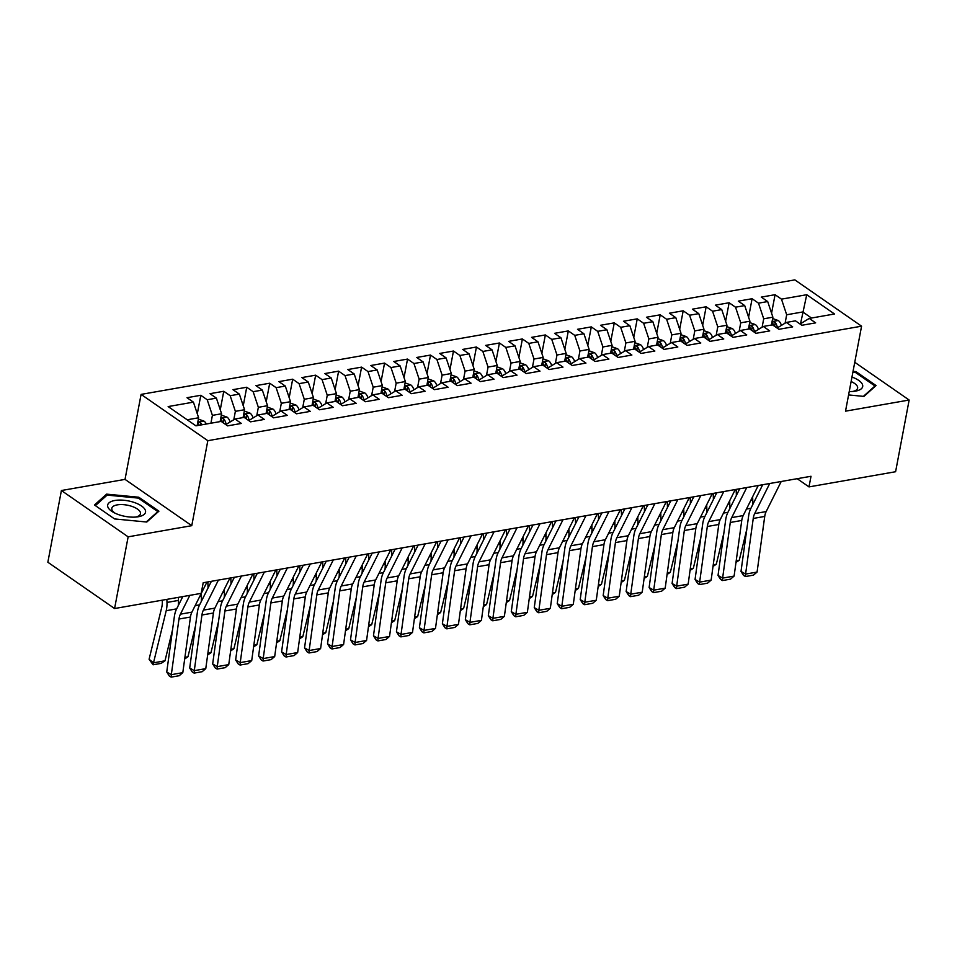 <?xml version="1.0" encoding="UTF-8"?>
<svg xmlns="http://www.w3.org/2000/svg" width="957" height="957" viewBox="0 0 957 957"><rect width="100%" height="100%" fill="white"/><g stroke="black" fill="none" stroke-linecap="round" stroke-linejoin="round"><path stroke-width="1.44" d="M61.404 490.522L128.142 536.829L191.771 525.68L125.032 479.385L61.404 490.522L47.85 562.238L114.589 608.532L201.185 593.364L203.195 582.741L811.01 476.275L809 486.898L895.596 471.729L909.15 400.026L854.757 362.284M125.032 479.385L141.086 394.392L794.836 279.875L861.575 326.181L207.825 440.687L141.086 394.392M800.531 323.729L806.739 294.72L781.474 299.146L775.074 294.696L761.282 297.113L767.693 301.563L758.506 303.166L752.094 298.728L738.314 301.144L744.713 305.582L735.526 307.197L729.126 302.747L715.346 305.163L721.745 309.601L712.558 311.216L706.158 306.778L692.378 309.183L698.777 313.633L689.59 315.236L683.19 310.798L669.398 313.214L675.809 317.652L666.622 319.267L660.21 314.817L646.43 317.234L652.841 321.672L643.642 323.287L637.242 318.848L623.462 321.253L629.862 325.703L620.674 327.306L614.274 322.868L600.494 325.284L606.894 329.722L597.706 331.337L591.306 326.887L577.514 329.304L583.926 333.742L574.738 335.357L568.326 330.919L554.546 333.323L560.958 337.773L551.758 339.376L545.358 334.938L531.578 337.354L537.978 341.793L528.79 343.407L522.39 338.957L508.61 341.374L515.01 345.824L505.822 347.427L499.422 342.989L485.642 345.405L492.042 349.843L482.854 351.446L476.442 347.008L462.662 349.425L469.074 353.863L459.874 355.478L453.474 351.028L439.694 353.444L446.094 357.894L436.906 359.497L430.506 355.059L416.726 357.475L423.126 361.913L413.938 363.516L407.538 359.078L393.758 361.495L400.158 365.933L390.97 367.548L384.558 363.098L370.778 365.514L377.19 369.964L368.002 371.567L361.59 367.129L347.81 369.546L354.21 373.984L345.022 375.599L338.622 371.149L324.842 373.565L331.242 378.003L322.054 379.618L315.654 375.18L301.874 377.584L308.274 382.034L299.086 383.637L292.686 379.199L278.894 381.616L285.306 386.054L276.118 387.669L269.707 383.219L255.926 385.635L262.326 390.073L253.138 391.688L246.739 387.25L232.958 389.655L239.358 394.105L230.17 395.708L223.771 391.269L209.99 393.686L216.39 398.124L207.202 399.739L200.803 395.289L187.01 397.705L193.422 402.143L198.625 417.778L187.189 419.776M806.739 294.72L834.516 313.992L809.251 318.418L800.064 324.016M193.422 402.143L168.145 406.569L195.934 425.841L221.199 421.415L227.599 425.865L241.379 423.449L234.979 419.01L244.167 417.396L250.567 421.834L264.347 419.429L257.947 414.979L267.135 413.376L273.546 417.814L287.327 415.398L280.915 410.96L290.115 409.345L296.514 413.795L310.295 411.378L303.895 406.94L313.083 405.325L319.482 409.763L333.263 407.359L326.863 402.909L336.051 401.306L342.45 405.744L356.231 403.328L349.831 398.89L359.019 397.275L365.43 401.725L379.211 399.308L372.799 394.858L381.987 393.255L388.398 397.693L402.179 395.277L395.779 390.839L404.967 389.236L411.366 393.674L425.147 391.257L418.747 386.819L427.935 385.204L434.334 389.655L448.115 387.238L441.715 382.788L450.903 381.185L457.314 385.623L471.095 383.207L464.683 378.769L473.871 377.166L480.282 381.604L494.063 379.187L487.663 374.749L496.85 373.134L503.25 377.584L517.031 375.168L510.631 370.718L519.818 369.115L526.218 373.553L539.999 371.137L533.599 366.698L542.786 365.084L549.186 369.534L562.979 367.117L556.567 362.679L565.754 361.064L572.166 365.502L585.947 363.098L579.547 358.648L588.734 357.045L595.134 361.483L608.915 359.066L602.515 354.628L611.702 353.013L618.102 357.463L631.883 355.047L625.483 350.609L634.67 348.994L641.07 353.432L654.863 351.028L648.451 346.578L657.638 344.975L664.05 349.413L677.831 346.996L671.431 342.558L680.618 340.943L687.018 345.393L700.799 342.977L694.399 338.539L703.586 336.924L709.986 341.362L723.767 338.957L717.367 334.507L726.554 332.904L732.954 337.343L746.747 334.926L740.335 330.488L749.522 328.873L755.934 333.323L769.715 330.907L763.303 326.457L772.502 324.854L778.902 329.292L792.683 326.875L786.283 322.437L795.47 320.834L801.87 325.272L815.651 322.856L809.251 318.418M210.923 423.221L212.406 415.362L221.593 413.759L220.11 421.606M207.202 399.739L212.406 415.362M216.39 398.124L221.593 413.759M233.795 419.728L235.374 411.343L244.573 409.728L243.078 417.587M230.17 395.708L235.374 411.343M239.358 394.105L244.573 409.728M234.979 419.01L225.792 424.609M256.763 415.709L258.354 407.311L267.541 405.708L266.058 413.568M253.138 391.688L258.354 407.311M262.326 390.073L267.541 405.708M257.947 414.979L248.76 420.578M279.731 411.677L281.322 403.292L290.509 401.689L289.026 409.536M276.118 387.669L281.322 403.292M285.306 386.054L290.509 401.689M280.915 410.96L271.728 416.558M302.711 407.658L304.29 399.272L313.477 397.657L311.994 405.517M299.086 383.637L304.29 399.272M308.274 382.034L313.477 397.657M303.895 406.94L294.696 412.539M325.679 403.639L327.258 395.241L336.445 393.638L334.962 401.497M322.054 379.618L327.258 395.241M331.242 378.003L336.445 393.638M326.863 402.909L317.676 408.507M348.647 399.607L350.238 391.222L359.425 389.619L357.942 397.466M345.022 375.599L350.238 391.222M354.21 373.984L359.425 389.619M349.831 398.89L340.644 404.488M371.615 395.588L373.206 387.202L382.393 385.587L380.91 393.447M368.002 371.567L373.206 387.202M377.19 369.964L382.393 385.587M372.799 394.858L363.612 400.469M394.595 391.557L396.174 383.171L405.361 381.568L403.878 389.415M390.97 367.548L396.174 383.171M400.158 365.933L405.361 381.568M395.779 390.839L386.58 396.437M417.563 387.537L419.142 379.151L428.329 377.537L426.846 385.396M413.938 363.516L419.142 379.151M423.126 361.913L428.329 377.537M418.747 386.819L409.56 392.418M440.531 383.518L442.122 375.132L451.309 373.517L449.826 381.376M436.906 359.497L442.122 375.132M446.094 357.894L451.309 373.517M441.715 382.788L432.528 388.398M463.499 379.486L465.09 371.101L474.277 369.498L472.794 377.345M459.874 355.478L465.09 371.101M469.074 353.863L474.277 369.498M464.683 378.769L455.496 384.367M486.479 375.467L488.058 367.081L497.245 365.466L495.762 373.326M482.854 351.446L488.058 367.081M492.042 349.843L497.245 365.466M487.663 374.749L478.464 380.348M509.447 371.448L511.026 363.062L520.213 361.447L518.73 369.306M505.822 347.427L511.026 363.062M515.01 345.824L520.213 361.447M510.631 370.718L501.444 376.316M532.415 367.416L534.006 359.031L543.193 357.428L541.71 365.275M528.79 343.407L534.006 359.031M537.978 341.793L543.193 357.428M533.599 366.698L524.412 372.297M555.383 363.397L556.974 355.011L566.161 353.396L564.678 361.256M551.758 339.376L556.974 355.011M560.958 337.773L566.161 353.396M556.567 362.679L547.38 368.278M578.363 359.377L579.942 350.992L589.129 349.377L587.646 357.236M574.738 335.357L579.942 350.992M583.926 333.742L589.129 349.377M579.547 358.648L570.348 364.246M601.331 355.346L602.91 346.96L612.097 345.357L610.614 353.205M597.706 331.337L602.91 346.96M606.894 329.722L612.097 345.357M602.515 354.628L593.316 360.227M624.299 351.327L625.89 342.941L635.077 341.326L633.594 349.185M620.674 327.306L625.89 342.941M629.862 325.703L635.077 341.326M625.483 350.609L616.296 356.207M647.267 347.307L648.858 338.91L658.045 337.307L656.562 345.166M643.642 323.287L648.858 338.91M652.841 321.672L658.045 337.307M648.451 346.578L639.264 352.176M670.247 343.276L671.826 334.89L681.013 333.287L679.53 341.135M666.622 319.267L671.826 334.89M675.809 317.652L681.013 333.287M671.431 342.558L662.232 348.157M693.215 339.257L694.794 330.871L703.981 329.256L702.498 337.115M689.59 315.236L694.794 330.871M698.777 313.633L703.981 329.256M694.399 338.539L685.2 344.137M716.183 335.225L717.762 326.839L726.961 325.236L725.466 333.096M712.558 311.216L717.762 326.839M721.745 309.601L726.961 325.236M717.367 334.507L708.18 340.106M739.151 331.206L740.742 322.82L749.929 321.217L748.446 329.064M735.526 307.197L740.742 322.82M744.713 305.582L749.929 321.217M740.335 330.488L731.148 336.086M762.119 327.186L763.71 318.801L772.897 317.186L771.414 325.045M758.506 303.166L763.71 318.801M767.693 301.563L772.897 317.186M763.303 326.457L754.116 332.067M785.099 323.155L786.678 314.769L802.756 311.958L811.5 318.023M781.474 299.146L786.678 314.769M786.283 322.437L777.084 328.036M128.142 536.829L114.589 608.532M861.575 326.181L845.521 411.163L909.15 400.026M191.771 525.68L207.825 440.687M797.181 478.703L809 486.898M197.142 425.638L198.625 417.778M848.584 394.93L863.956 396.413L876.062 385.551L855.965 371.615L853.046 371.328M158.922 511.17L138.813 497.233L106.598 494.135L94.48 504.997L114.577 518.933L146.804 522.032L158.922 511.17M775.074 294.696L771.569 313.214M752.094 298.728L748.601 317.234M729.126 302.747L725.633 321.253M706.158 306.778L702.665 325.284M683.19 310.798L679.685 329.304M660.21 314.817L656.717 333.323M637.242 318.848L633.749 337.354M614.274 322.868L610.781 341.374M591.306 326.887L587.801 345.393M568.326 330.919L564.833 349.425M545.358 334.938L541.865 353.444M522.39 338.957L518.897 357.463M499.422 342.989L495.917 361.495M476.442 347.008L472.949 365.514M453.474 351.028L449.981 369.546M430.506 355.059L427.013 373.565M407.538 359.078L404.033 377.584M384.558 363.098L381.065 381.616M361.59 367.129L358.097 385.635M338.622 371.149L335.129 389.655M315.654 375.18L312.149 393.686M292.686 379.199L289.181 397.705M269.707 383.219L266.213 401.725M246.739 387.25L243.245 405.756M223.771 391.269L220.266 409.775M200.803 395.289L197.298 413.795M855.761 372.668L855.965 371.615M138.621 498.286L138.813 497.233M106.275 495.87L106.598 494.135M781.211 481.503L766.174 511.564A14.822 9.139 -99.9 0 0 764.727 516.433L757.071 572.071L745.587 574.08L745.443 576.533L743.613 575.468L741.005 571.413L748.661 515.775A22.226 13.709 80.1 0 1 750.826 508.466L762.693 484.744M741.005 571.413L745.587 574.08L753.243 518.443A14.822 9.139 -99.9 0 1 754.69 513.574L769.727 483.512M757.071 572.071L753.482 575.121L745.443 576.533M736.16 489.386L736.388 495.439M772.646 318.537L778.352 320.571A7.847 4.845 80.1 0 1 781.402 325.404M752.513 505.081A22.226 13.709 -99.9 0 0 752.74 499.829L752.633 496.731M736.208 560.754L739.259 560.228L746.807 529.281M777.419 327.844L777.299 327.222A7.847 4.845 -99.9 0 0 775.278 322.605C773.053 321.361 772.132 321.528 772.526 323.083A7.847 4.845 80.1 0 1 774.057 325.93M772.203 322.258L772.526 323.083M739.259 560.228L735.981 562.393M758.243 485.522L743.194 515.584A14.822 9.139 -99.9 0 0 741.759 520.452L734.103 576.09L722.619 578.1L722.475 580.552L720.633 579.487L718.025 575.432L725.693 519.807A22.226 13.709 80.1 0 1 727.846 512.497L739.725 488.764M718.025 575.432L722.619 578.1L730.275 522.474A14.822 9.139 -99.9 0 1 731.71 517.593L746.759 487.532M734.103 576.09L730.514 579.152L722.475 580.552M735.275 489.541L720.226 519.603A14.822 9.139 -99.9 0 0 718.791 524.484L711.135 580.109L699.639 582.131L699.507 584.583L697.665 583.519L695.057 579.463L702.713 523.826A22.226 13.709 80.1 0 1 704.878 516.517L716.757 492.783M695.057 579.463L699.639 582.131L707.307 526.494A14.822 9.139 -99.9 0 1 708.742 521.613L723.791 491.551M711.135 580.109L707.546 583.172L699.507 584.583M713.192 493.417L713.408 499.458M749.666 322.557L755.384 324.59A7.847 4.845 80.1 0 1 758.434 329.435M729.545 509.1A22.226 13.709 -99.9 0 0 729.772 503.849L729.665 500.762M713.24 564.786L716.291 564.247L723.827 533.3M754.451 331.864L754.319 331.242A7.847 4.845 -99.9 0 0 752.31 326.624C750.085 325.392 749.164 325.547 749.558 327.103A7.847 4.845 80.1 0 1 751.089 329.962M749.235 326.289L749.558 327.103M716.291 564.247L713.013 566.424M690.224 497.437L690.44 503.49M726.698 326.588L732.416 328.622A7.847 4.845 80.1 0 1 735.466 333.455M706.577 513.131A22.226 13.709 -99.9 0 0 706.804 507.868L706.697 504.782M690.272 568.805L693.323 568.279L700.859 537.32M731.471 335.883L731.351 335.273A7.847 4.845 -99.9 0 0 729.342 330.643C727.117 329.411 726.196 329.567 726.578 331.134A7.847 4.845 80.1 0 1 728.11 333.981M726.255 330.309L726.578 331.134M693.323 568.279L690.045 570.444M849.23 391.521A19.26 7.895 10.7 0 0 854.493 391.281A19.26 7.895 10.7 0 0 851.969 377.058M852.795 391.449A14.582 5.981 10.7 0 0 857.628 388.123A14.582 5.981 10.7 0 0 851.12 381.556M852.878 372.225L855.486 372.476L874.961 385.994L863.393 396.354M874.842 386.652L874.961 385.994M119.529 514.95A19.26 7.895 10.7 0 0 137.341 516.9A19.26 7.895 10.7 0 0 145.464 510.679A19.26 7.895 10.7 0 0 133.669 502.281A19.26 7.895 10.7 0 0 110.605 501.803A19.26 7.895 10.7 0 0 113.572 512.414A19.26 7.895 10.7 0 0 119.529 514.95M135.643 517.067A14.582 5.981 10.7 0 0 140.476 513.742A14.582 5.981 10.7 0 0 131.492 506.241A14.582 5.981 10.7 0 0 111.813 508.323A14.582 5.981 10.7 0 0 115.091 513.191M95.389 505.619L107.124 495.104L138.334 498.095L157.809 511.612L146.242 521.972M157.69 512.27L157.809 511.612M712.307 493.573L697.258 523.635A14.822 9.139 -99.9 0 0 695.823 528.503L688.155 584.141L676.671 586.151L676.527 588.603L674.697 587.538L672.089 583.483L679.745 527.857A22.226 13.709 80.1 0 1 681.91 520.536L693.777 496.815M672.089 583.483L676.671 586.151L684.327 530.513A14.822 9.139 -99.9 0 1 685.774 525.644L700.811 495.582M688.155 584.141L684.566 587.191L676.527 588.603M689.327 497.592L674.29 527.654A14.822 9.139 -99.9 0 0 672.843 532.523L665.187 588.16L653.703 590.17L653.559 592.634L651.729 591.558L649.121 587.514L656.777 531.877A22.226 13.709 80.1 0 1 658.942 524.568L670.809 500.834M649.121 587.514L653.703 590.17L661.359 534.544A14.822 9.139 -99.9 0 1 662.806 529.664L677.843 499.602M665.187 588.16L661.598 591.223L653.559 592.634M667.256 501.456L667.472 507.509M703.73 330.608L709.436 332.641A7.847 4.845 80.1 0 1 712.498 337.474M683.609 517.151A22.226 13.709 -99.9 0 0 683.836 511.899L683.717 508.801M667.304 572.836L670.343 572.298L677.891 541.351M708.503 339.914L708.383 339.292A7.847 4.845 -99.9 0 0 706.362 334.675C704.137 333.431 703.228 333.598 703.61 335.153A7.847 4.845 80.1 0 1 705.142 338M703.287 334.328L703.61 335.153M670.343 572.298L667.077 574.475M644.276 505.487L644.504 511.528M680.762 334.627L686.468 336.661A7.847 4.845 80.1 0 1 689.519 341.505M660.629 521.17A22.226 13.709 -99.9 0 0 660.856 515.919L660.749 512.832M644.324 576.856L647.375 576.317L654.923 545.37M685.535 343.934L685.415 343.312A7.847 4.845 -99.9 0 0 683.394 338.694C681.169 337.462 680.248 337.618 680.642 339.173A7.847 4.845 80.1 0 1 682.174 342.032M680.319 338.359L680.642 339.173M647.375 576.317L644.097 578.495M666.359 501.612L651.322 531.673A14.822 9.139 -99.9 0 0 649.875 536.554L642.219 592.18L630.735 594.201L630.591 596.654L628.761 595.589L626.141 591.534L633.809 535.896A22.226 13.709 80.1 0 1 635.962 528.587L647.841 504.865M626.141 591.534L630.735 594.201L638.391 538.564A14.822 9.139 -99.9 0 1 639.826 533.695L654.875 503.633M642.219 592.18L638.63 595.242L630.591 596.654M621.308 509.507L621.536 515.56M657.794 338.658L663.5 340.692A7.847 4.845 80.1 0 1 666.551 345.525M637.661 525.202A22.226 13.709 -99.9 0 0 637.888 519.938L637.781 516.852M621.356 580.875L624.407 580.349L631.943 549.39M662.567 347.953L662.435 347.343A7.847 4.845 -99.9 0 0 660.426 342.714C658.201 341.482 657.28 341.637 657.674 343.204A7.847 4.845 80.1 0 1 659.206 346.051M657.351 342.379L657.674 343.204M624.407 580.349L621.129 582.514M643.391 505.643L628.342 535.705A14.822 9.139 -99.9 0 0 626.907 540.573L619.251 596.211L607.767 598.221L607.623 600.673L605.781 599.608L603.173 595.553L610.829 539.927A22.226 13.709 80.1 0 1 612.994 532.606L624.873 508.885M603.173 595.553L607.767 598.221L615.423 542.583A14.822 9.139 -99.9 0 1 616.858 537.714L631.907 507.653M619.251 596.211L615.662 599.261L607.623 600.673M598.34 513.526L598.556 519.579M634.814 342.678L640.532 344.711A7.847 4.845 80.1 0 1 643.582 349.544M614.693 529.221A22.226 13.709 -99.9 0 0 614.92 523.969L614.813 520.871M598.388 584.906L601.439 584.368L608.975 553.421M639.587 351.985L639.467 351.363A7.847 4.845 -99.9 0 0 637.458 346.745C635.233 345.501 634.312 345.668 634.694 347.224A7.847 4.845 80.1 0 1 636.226 350.071M634.371 346.398L634.694 347.224M601.439 584.368L598.161 586.545M620.423 509.662L605.374 539.724A14.822 9.139 -99.9 0 0 603.939 544.605L596.271 600.23L584.787 602.24L584.643 604.704L582.813 603.628L580.205 599.584L587.861 543.947A22.226 13.709 80.1 0 1 590.026 536.638L601.893 512.904M580.205 599.584L584.787 602.24L592.443 546.614A14.822 9.139 -99.9 0 1 593.89 541.734L608.927 511.672M596.271 600.23L592.682 603.293L584.643 604.704M575.372 517.558L575.588 523.611M611.846 346.709L617.552 348.731A7.847 4.845 80.1 0 1 620.614 353.576M591.725 533.24A22.226 13.709 -99.9 0 0 591.952 527.989L591.833 524.903M575.42 588.926L578.459 588.388L586.007 557.441M616.619 356.004L616.499 355.382A7.847 4.845 -99.9 0 0 614.49 350.764C612.265 349.532 611.344 349.688 611.726 351.255A7.847 4.845 80.1 0 1 613.258 354.102M611.403 350.429L611.726 351.255M578.459 588.388L575.193 590.565M597.443 513.682L582.406 543.743A14.822 9.139 -99.9 0 0 580.959 548.624L573.303 604.25L561.819 606.271L561.675 608.724L559.845 607.659L557.237 603.604L564.893 547.966A22.226 13.709 80.1 0 1 567.058 540.657L578.925 516.936M557.237 603.604L561.819 606.271L569.475 550.634A14.822 9.139 -99.9 0 1 570.922 545.765L585.959 515.703M573.303 604.25L569.714 607.312L561.675 608.724M552.392 521.577L552.62 527.63M588.878 350.729L594.584 352.762A7.847 4.845 80.1 0 1 597.635 357.595M568.745 537.272A22.226 13.709 -99.9 0 0 568.984 532.008L568.865 528.922M552.44 592.945L555.491 592.419L563.039 561.46M593.651 360.023L593.531 359.413A7.847 4.845 -99.9 0 0 591.51 354.796C589.285 353.552 588.364 353.707 588.758 355.274A7.847 4.845 80.1 0 1 590.29 358.121M588.435 354.449L588.758 355.274M555.491 592.419L552.213 594.584M574.475 517.713L559.438 547.775A14.822 9.139 -99.9 0 0 557.991 552.644L550.335 608.281L538.851 610.291L538.707 612.743L536.877 611.679L534.257 607.623L541.925 551.998A22.226 13.709 80.1 0 1 544.078 544.677L555.957 520.955M534.257 607.623L538.851 610.291L546.507 554.653A14.822 9.139 -99.9 0 1 547.942 549.785L562.991 519.723M550.335 608.281L546.746 611.344L538.707 612.743M529.424 525.596L529.652 531.649M565.91 354.748L571.616 356.782A7.847 4.845 80.1 0 1 574.667 361.614M545.777 541.291A22.226 13.709 -99.9 0 0 546.004 536.04L545.897 532.941M529.472 596.977L532.523 596.438L540.059 565.491M570.683 364.055L570.563 363.433A7.847 4.845 -99.9 0 0 568.542 358.815C566.317 357.571 565.396 357.739 565.79 359.294A7.847 4.845 80.1 0 1 567.322 362.141M565.467 358.48L565.79 359.294M532.523 596.438L529.245 598.615M551.507 521.732L536.458 551.794A14.822 9.139 -99.9 0 0 535.023 556.675L527.367 612.301L515.883 614.31L515.739 616.775L513.897 615.71L511.289 611.655L518.945 556.017A22.226 13.709 80.1 0 1 521.11 548.708L532.989 524.974M511.289 611.655L515.883 614.31L523.539 558.685A14.822 9.139 -99.9 0 1 524.974 553.804L540.023 523.742M527.367 612.301L523.778 615.363L515.739 616.775M506.456 529.628L506.672 535.681M542.93 358.779L548.648 360.813A7.847 4.845 80.1 0 1 551.699 365.646M522.809 545.311A22.226 13.709 -99.9 0 0 523.036 540.059L522.929 536.973M506.504 600.996L509.555 600.458L517.091 569.511M547.703 368.074L547.583 367.452A7.847 4.845 -99.9 0 0 545.574 362.835C543.349 361.602 542.428 361.758 542.81 363.325A7.847 4.845 80.1 0 1 544.342 366.172M542.487 362.5L542.81 363.325M509.555 600.458L506.277 602.635M528.539 525.752L513.49 555.814A14.822 9.139 -99.9 0 0 512.055 560.694L504.387 616.332L492.903 618.342L492.759 620.794L490.929 619.729L488.321 615.674L495.977 560.036A22.226 13.709 80.1 0 1 498.142 552.727L510.021 529.006M488.321 615.674L492.903 618.342L500.559 562.704A14.822 9.139 -99.9 0 1 502.006 557.835L517.055 527.774M504.387 616.332L500.798 619.382L492.759 620.794M483.488 533.647L483.704 539.7M519.962 362.799L525.668 364.832A7.847 4.845 80.1 0 1 528.731 369.665M499.841 549.342A22.226 13.709 -99.9 0 0 500.068 544.09L499.949 540.992M483.536 605.015L486.575 604.489L494.123 573.53M524.735 372.094L524.615 371.483A7.847 4.845 -99.9 0 0 522.606 366.866C520.381 365.622 519.46 365.789 519.842 367.344A7.847 4.845 80.1 0 1 521.374 370.192M519.519 366.519L519.842 367.344M486.575 604.489L483.309 606.654M505.559 529.783L490.522 559.845A14.822 9.139 -99.9 0 0 489.075 564.714L481.419 620.351L469.935 622.361L469.791 624.813L467.961 623.749L465.353 619.693L473.009 564.068A22.226 13.709 80.1 0 1 475.174 556.759L487.041 533.025M465.353 619.693L469.935 622.361L477.591 566.723A14.822 9.139 -99.9 0 1 479.038 561.855L494.075 531.793M481.419 620.351L477.83 623.414L469.791 624.813M460.508 537.667L460.736 543.72M496.994 366.818L502.7 368.852A7.847 4.845 80.1 0 1 505.751 373.697M476.873 553.361A22.226 13.709 -99.9 0 0 477.1 548.11L476.981 545.012M460.556 609.047L463.607 608.508L471.155 577.561M501.767 376.125L501.647 375.503A7.847 4.845 -99.9 0 0 499.626 370.885C497.401 369.641 496.48 369.809 496.874 371.364A7.847 4.845 80.1 0 1 498.406 374.211M496.551 370.55L496.874 371.364M463.607 608.508L460.329 610.686M482.591 533.803L467.554 563.864A14.822 9.139 -99.9 0 0 466.107 568.745L458.451 624.371L446.967 626.38L446.823 628.845L444.993 627.78L442.385 623.725L450.041 568.087A22.226 13.709 80.1 0 1 452.194 560.778L464.073 537.044M442.385 623.725L446.967 626.38L454.623 570.755A14.822 9.139 -99.9 0 1 456.058 565.874L471.107 535.812M458.451 624.371L454.862 627.433L446.823 628.845M437.54 541.698L437.768 547.751M474.026 370.849L479.732 372.883A7.847 4.845 80.1 0 1 482.783 377.716M453.893 557.381A22.226 13.709 -99.9 0 0 454.12 552.129L454.013 549.043M437.588 613.066L440.639 612.528L448.175 581.581M478.799 380.144L478.679 379.534A7.847 4.845 -99.9 0 0 476.658 374.905C474.433 373.673 473.512 373.828 473.906 375.395A7.847 4.845 80.1 0 1 475.438 378.242M473.583 374.57L473.906 375.395M440.639 612.528L437.361 614.705M459.623 537.834L444.574 567.896A14.822 9.139 -99.9 0 0 443.139 572.764L435.483 628.402L423.999 630.412L423.855 632.864L422.013 631.799L419.405 627.744L427.061 572.107A22.226 13.709 80.1 0 1 429.226 564.797L441.105 541.076M419.405 627.744L423.999 630.412L431.655 574.774A14.822 9.139 -99.9 0 1 433.09 569.905L448.139 539.844M435.483 628.402L431.894 631.453L423.855 632.864M414.572 545.717L414.788 551.77M451.046 374.869L456.764 376.902A7.847 4.845 80.1 0 1 459.815 381.735M430.925 561.412A22.226 13.709 -99.9 0 0 431.152 556.161L431.045 553.062M414.62 617.086L417.671 616.559L425.207 585.612M455.819 384.164L455.699 383.554A7.847 4.845 -99.9 0 0 453.69 378.936C451.465 377.692 450.544 377.859 450.926 379.415A7.847 4.845 80.1 0 1 452.458 382.262M450.615 378.589L450.926 379.415M417.671 616.559L414.393 618.724M436.655 541.853L421.606 571.915A14.822 9.139 -99.9 0 0 420.171 576.784L412.503 632.421L401.019 634.431L400.875 636.884L399.045 635.819L396.437 631.764L404.093 576.138A22.226 13.709 80.1 0 1 406.258 568.829L418.137 545.095M396.437 631.764L401.019 634.431L408.687 578.806A14.822 9.139 -99.9 0 1 410.122 573.925L425.171 543.863M412.503 632.421L408.926 635.484L400.875 636.884M391.604 549.749L391.82 555.79M428.078 378.888L433.796 380.922A7.847 4.845 80.1 0 1 436.847 385.767M407.957 565.431A22.226 13.709 -99.9 0 0 408.184 560.18L408.065 557.082M391.652 621.117L394.691 620.579L402.239 589.632M432.851 388.195L432.731 387.573A7.847 4.845 -99.9 0 0 430.722 382.956C428.497 381.711 427.576 381.879 427.958 383.434A7.847 4.845 80.1 0 1 429.49 386.293M427.635 382.621L427.958 383.434M394.691 620.579L391.425 622.756M413.675 545.873L398.638 575.935A14.822 9.139 -99.9 0 0 397.191 580.815L389.535 636.441L378.051 638.451L377.907 640.915L376.077 639.85L373.469 635.795L381.125 580.157A22.226 13.709 80.1 0 1 383.29 572.848L395.157 549.115M373.469 635.795L378.051 638.451L385.707 582.825A14.822 9.139 -99.9 0 1 387.154 577.944L402.191 547.883M389.535 636.441L385.946 639.503L377.907 640.915M368.624 553.768L368.852 559.821M405.11 382.92L410.816 384.953A7.847 4.845 80.1 0 1 413.879 389.786M384.989 569.451A22.226 13.709 -99.9 0 0 385.216 564.199L385.097 561.113M368.672 625.136L371.723 624.61L379.271 593.651M409.883 392.214L409.763 391.604A7.847 4.845 -99.9 0 0 407.742 386.975C405.517 385.743 404.608 385.898 404.99 387.465A7.847 4.845 80.1 0 1 406.522 390.312M404.667 386.64L404.99 387.465M371.723 624.61L368.457 626.775M390.707 549.904L375.67 579.966A14.822 9.139 -99.9 0 0 374.223 584.835L366.567 640.472L355.083 642.482L354.939 644.934L353.109 643.87L350.501 639.814L358.157 584.189A22.226 13.709 80.1 0 1 360.31 576.868L372.189 553.146M350.501 639.814L355.083 642.482L362.739 586.844A14.822 9.139 -99.9 0 1 364.186 581.976L379.223 551.914M366.567 640.472L362.978 643.523L354.939 644.934M345.656 557.787L345.884 563.84M382.142 386.939L387.848 388.973A7.847 4.845 80.1 0 1 390.899 393.805M362.009 573.482A22.226 13.709 -99.9 0 0 362.236 568.231L362.129 565.132M345.704 629.156L348.755 628.629L356.291 597.682M386.915 396.246L386.795 395.624A7.847 4.845 -99.9 0 0 384.774 391.006C382.549 389.762 381.628 389.93 382.022 391.485A7.847 4.845 80.1 0 1 383.554 394.332M381.699 390.659L382.022 391.485M348.755 628.629L345.477 630.807M367.739 553.924L352.69 583.985A14.822 9.139 -99.9 0 0 351.255 588.854L343.599 644.492L332.115 646.501L331.971 648.954L330.129 647.889L327.521 643.834L335.189 588.208A22.226 13.709 80.1 0 1 337.343 580.899L349.221 557.165M327.521 643.834L332.115 646.501L339.771 590.876A14.822 9.139 -99.9 0 1 341.206 585.995L356.255 555.933M343.599 644.492L340.01 647.554L331.971 648.954M322.688 561.819L322.904 567.86M359.162 390.958L364.88 392.992A7.847 4.845 80.1 0 1 367.931 397.837M339.041 577.502A22.226 13.709 -99.9 0 0 339.268 572.25L339.161 569.164M322.736 633.187L325.787 632.649L333.323 601.702M363.935 400.265L363.816 399.643A7.847 4.845 -99.9 0 0 361.806 395.026C359.581 393.794 358.66 393.949 359.042 395.504A7.847 4.845 80.1 0 1 360.574 398.363M358.731 394.691L359.042 395.504M325.787 632.649L322.509 634.826M344.771 557.943L329.722 588.005A14.822 9.139 -99.9 0 0 328.287 592.885L320.619 648.511L309.135 650.533L308.991 652.985L307.161 651.92L304.553 647.865L312.209 592.227A22.226 13.709 80.1 0 1 314.375 584.918L326.253 561.185M304.553 647.865L309.135 650.533L316.803 594.895A14.822 9.139 -99.9 0 1 318.238 590.014L333.287 559.953M320.619 648.511L317.042 651.573L308.991 652.985M299.72 565.838L299.936 571.891M336.194 394.99L341.912 397.023A7.847 4.845 80.1 0 1 344.963 401.856M316.073 581.533A22.226 13.709 -99.9 0 0 316.3 576.27L316.181 573.183M299.768 637.206L302.807 636.68L310.355 605.721M340.967 404.285L340.848 403.675A7.847 4.845 -99.9 0 0 338.838 399.045C336.613 397.813 335.692 397.968 336.074 399.536A7.847 4.845 80.1 0 1 337.606 402.383M335.751 398.71L336.074 399.536M302.807 636.68L299.541 638.845M321.791 561.974L306.754 592.036A14.822 9.139 -99.9 0 0 305.307 596.905L297.651 652.542L286.167 654.552L286.023 657.004L284.193 655.94L281.585 651.884L289.241 596.259A22.226 13.709 80.1 0 1 291.406 588.938L303.273 565.216M281.585 651.884L286.167 654.552L293.823 598.915A14.822 9.139 -99.9 0 1 295.27 594.046L310.307 563.984M297.651 652.542L294.062 655.593L286.023 657.004M276.74 569.858L276.968 575.911M313.226 399.009L318.932 401.043A7.847 4.845 80.1 0 1 321.995 405.876M293.105 585.552A22.226 13.709 -99.9 0 0 293.332 580.301L293.213 577.203M276.788 641.238L279.839 640.7L287.387 609.753M317.999 408.316L317.88 407.694A7.847 4.845 -99.9 0 0 315.858 403.076C313.633 401.832 312.724 402 313.106 403.555A7.847 4.845 80.1 0 1 314.638 406.402M312.783 402.73L313.106 403.555M279.839 640.7L276.573 642.877M298.823 565.994L283.786 596.055A14.822 9.139 -99.9 0 0 282.339 600.924L274.683 656.562L263.199 658.572L263.055 661.036L261.225 659.959L258.617 655.916L266.273 600.278A22.226 13.709 80.1 0 1 268.427 592.969L280.305 569.236M258.617 655.916L263.199 658.572L270.855 602.946A14.822 9.139 -99.9 0 1 272.302 598.065L287.339 568.003M274.683 656.562L271.094 659.624L263.055 661.036M253.772 573.889L254 579.942M290.258 403.029L295.964 405.062A7.847 4.845 80.1 0 1 299.015 409.907M270.125 589.572A22.226 13.709 -99.9 0 0 270.353 584.32L270.245 581.234M253.82 645.257L256.871 644.719L264.407 613.772M295.031 412.335L294.912 411.713A7.847 4.845 -99.9 0 0 292.89 407.096C290.665 405.864 289.744 406.019 290.138 407.574A7.847 4.845 80.1 0 1 291.67 410.433M289.815 406.761L290.138 407.574M256.871 644.719L253.593 646.896M275.855 570.013L260.806 600.075A14.822 9.139 -99.9 0 0 259.371 604.956L251.715 660.581L240.231 662.603L240.087 665.055L238.245 663.991L235.637 659.935L243.305 604.298A22.226 13.709 80.1 0 1 245.459 596.989L257.337 573.267M235.637 659.935L240.231 662.603L247.887 606.965A14.822 9.139 -99.9 0 1 249.322 602.097L264.371 572.035M251.715 660.581L248.126 663.644L240.087 665.055M230.804 577.908L231.02 583.961M267.278 407.06L272.996 409.094A7.847 4.845 80.1 0 1 276.047 413.926M247.157 593.603A22.226 13.709 -99.9 0 0 247.385 588.34L247.277 585.253M230.852 649.277L233.903 648.75L241.439 617.791M272.051 416.355L271.932 415.745A7.847 4.845 -99.9 0 0 269.922 411.115C267.697 409.883 266.776 410.039 267.159 411.606A7.847 4.845 80.1 0 1 268.69 414.453M266.847 410.78L267.159 411.606M233.903 648.75L230.625 650.916M252.887 574.044L237.838 604.106A14.822 9.139 -99.9 0 0 236.403 608.975L228.747 664.613L217.251 666.622L217.119 669.075L215.277 668.01L212.669 663.955L220.325 608.329A22.226 13.709 80.1 0 1 222.491 601.008L234.369 577.286M212.669 663.955L217.251 666.622L224.919 610.985A14.822 9.139 -99.9 0 1 226.354 606.116L241.403 576.054M228.747 664.613L225.158 667.675L217.119 669.075M207.836 581.928L208.052 587.981M244.31 411.079L250.028 413.113A7.847 4.845 80.1 0 1 253.079 417.946M224.189 597.623A22.226 13.709 -99.9 0 0 224.417 592.371L224.309 589.273M207.884 653.308L210.935 652.77L218.471 621.823M249.083 420.386L248.964 419.764A7.847 4.845 -99.9 0 0 246.954 415.147C244.729 413.903 243.808 414.07 244.191 415.625A7.847 4.845 80.1 0 1 245.722 418.472M243.868 414.812L244.191 415.625M210.935 652.77L207.657 654.947M229.919 578.064L214.87 608.126A14.822 9.139 -99.9 0 0 213.423 613.006L205.767 668.632L194.283 670.642L194.139 673.106L192.309 672.029L189.701 667.986L197.357 612.348A22.226 13.709 80.1 0 1 199.523 605.039L211.389 581.306M189.701 667.986L194.283 670.642L201.939 615.016A14.822 9.139 -99.9 0 1 203.386 610.135L218.423 580.074M205.767 668.632L202.178 671.694L194.139 673.106M221.342 415.111L227.048 417.132A7.847 4.845 80.1 0 1 230.111 421.977M201.221 601.642A22.226 13.709 -99.9 0 0 201.449 596.39L201.329 593.304M184.904 657.327L187.955 656.789L195.503 625.842M226.115 424.406L225.996 423.784A7.847 4.845 -99.9 0 0 223.974 419.166C221.749 417.934 220.84 418.089 221.223 419.656A7.847 4.845 80.1 0 1 222.754 422.504M220.9 418.831L221.223 419.656M187.955 656.789L184.689 658.966M206.939 582.083L191.902 612.145A14.822 9.139 -99.9 0 0 190.455 617.026L182.799 672.651L171.315 674.673L171.171 677.125L169.341 676.061L166.733 672.005L174.389 616.368A22.226 13.709 80.1 0 1 176.555 609.059L182.787 596.594M166.733 672.005L171.315 674.673L178.971 619.035A14.822 9.139 -99.9 0 1 180.418 614.167L189.821 595.362M182.799 672.651L179.21 675.714L171.171 677.125M162.259 600.183L162.319 601.606A14.822 9.139 80.1 0 1 161.793 607.121L149.089 659.253L153.503 662.83L166.207 610.698A22.226 13.709 -99.9 0 0 166.985 602.432L166.877 599.381M198.374 419.13L204.08 421.164A7.847 4.845 80.1 0 1 206.365 424.023M178.241 605.673A22.226 13.709 -99.9 0 0 178.469 600.422L178.361 597.371M164.987 660.82L161.123 663.38L153.084 664.792L153.503 662.83L164.987 660.82L172.535 629.862M202.011 424.776A7.847 4.845 -99.9 0 0 201.006 423.197C198.781 421.953 197.86 422.109 198.255 423.676A7.847 4.845 80.1 0 1 199.247 425.267M197.932 422.85L198.255 423.676M153.084 664.792L149.089 659.253M766.174 511.564L754.69 513.574M764.727 516.433L753.243 518.443M778.208 320.511L772.06 321.588M778.89 326.947L777.299 327.222M746.46 509.052L750.922 508.275M750.922 500.14L752.74 499.829M774.584 326.301L775.278 322.605M743.194 515.584L731.71 517.593M741.759 520.452L730.275 522.474M720.226 519.603L708.742 521.613M718.791 524.484L707.307 526.494M755.24 324.543L749.092 325.619M755.91 330.966L754.319 331.242M723.492 513.084L727.942 512.306M727.954 504.172L729.772 503.849M751.616 330.321L752.31 326.624M732.261 328.562L726.124 329.639M732.942 334.986L731.351 335.273M700.524 517.103L704.974 516.325M704.986 508.191L706.804 507.868M728.636 334.34L729.342 330.643M697.258 523.635L685.774 525.644M695.823 528.503L684.327 530.513M674.29 527.654L662.806 529.664M672.843 532.523L661.359 534.544M709.293 332.593L703.156 333.658M709.974 339.017L708.383 339.292M677.556 521.122L682.006 520.345M682.018 512.21L683.836 511.899M705.668 338.371L706.362 334.675M686.325 336.613L680.188 337.689M687.006 343.037L685.415 343.312M654.588 525.154L659.038 524.376M659.038 516.242L660.856 515.919M682.7 342.391L683.394 338.694M651.322 531.673L639.826 533.695M649.875 536.554L638.391 538.564M663.357 340.632L657.208 341.709M664.026 347.056L662.435 347.343M631.608 529.173L636.058 528.396M636.07 520.261L637.888 519.938M659.732 346.422L660.426 342.714M628.342 535.705L616.858 537.714M626.907 540.573L615.423 542.583M640.377 344.664L634.24 345.74M641.058 351.087L639.467 351.363M608.64 533.193L613.09 532.415M613.102 524.28L614.92 523.969M636.752 350.441L637.458 346.745M605.374 539.724L593.89 541.734M603.939 544.605L592.443 546.614M617.409 348.683L611.272 349.76M618.09 355.107L616.499 355.382M585.672 537.224L590.122 536.446M590.134 528.312L591.952 527.989M613.784 354.461L614.49 350.764M582.406 543.743L570.922 545.765M580.959 548.624L569.475 550.634M594.441 352.702L588.304 353.779M595.122 359.126L593.531 359.413M562.704 541.243L567.154 540.466M567.154 532.331L568.984 532.008M590.816 358.492L591.51 354.796M559.438 547.775L547.942 549.785M557.991 552.644L546.507 554.653M571.473 356.734L565.324 357.81M572.142 363.158L570.563 363.433M539.724 545.275L544.174 544.485M544.186 536.351L546.004 536.04M567.848 362.512L568.542 358.815M536.458 551.794L524.974 553.804M535.023 556.675L523.539 558.685M548.493 360.753L542.356 361.83M549.174 367.177L547.583 367.452M516.756 549.294L521.206 548.517M521.218 540.382L523.036 540.059M544.868 366.531L545.574 362.835M513.49 555.814L502.006 557.835M512.055 560.694L500.559 562.704M525.525 364.773L519.388 365.849M526.206 371.208L524.615 371.483M493.788 553.313L498.238 552.536M498.25 544.401L500.068 544.09M521.9 370.562L522.606 366.866M490.522 559.845L479.038 561.855M489.075 564.714L477.591 566.723M502.557 368.804L496.42 369.88M503.238 375.228L501.647 375.503M470.82 557.345L475.27 556.555M475.27 548.433L477.1 548.11M498.932 374.582L499.626 370.885M467.554 563.864L456.058 565.874M466.107 568.745L454.623 570.755M479.589 372.823L473.44 373.9M480.27 379.247L478.679 379.534M447.84 561.364L452.29 560.587M452.302 552.452L454.12 552.129M475.964 378.601L476.658 374.905M444.574 567.896L433.09 569.905M443.139 572.764L431.655 574.774M456.609 376.843L450.472 377.919M457.29 383.279L455.699 383.554M424.872 565.384L429.322 564.606M429.334 556.472L431.152 556.161M452.984 382.633L453.69 378.936M421.606 571.915L410.122 573.925M420.171 576.784L408.687 578.806M433.641 380.874L427.504 381.951M434.322 387.298L432.731 387.573M401.904 569.415L406.354 568.625M406.366 560.503L408.184 560.18M430.016 386.652L430.722 382.956M398.638 575.935L387.154 577.944M397.191 580.815L385.707 582.825M410.673 384.893L404.536 385.97M411.354 391.317L409.763 391.604M378.936 573.434L383.386 572.657M383.386 564.522L385.216 564.199M407.048 390.671L407.742 386.975M375.67 579.966L364.186 581.976M374.223 584.835L362.739 586.844M387.705 388.925L381.556 389.989M388.386 395.349L386.795 395.624M355.956 577.454L360.418 576.676M360.418 568.542L362.236 568.231M384.08 394.703L384.774 391.006M352.69 583.985L341.206 585.995M351.255 588.854L339.771 590.876M364.725 392.944L358.588 394.021M365.407 399.368L363.816 399.643M332.988 581.485L337.438 580.708M337.45 572.573L339.268 572.25M361.1 398.722L361.806 395.026M329.722 588.005L318.238 590.014M328.287 592.885L316.803 594.895M341.757 396.964L335.62 398.04M342.439 403.387L340.848 403.675M310.02 585.505L314.47 584.727M314.482 576.592L316.3 576.27M338.132 402.753L338.838 399.045M306.754 592.036L295.27 594.046M305.307 596.905L293.823 598.915M318.789 400.995L312.652 402.06M319.471 407.419L317.88 407.694M287.052 589.524L291.502 588.746M291.514 580.612L293.332 580.301M315.164 406.773L315.858 403.076M283.786 596.055L272.302 598.065M282.339 600.924L270.855 602.946M295.821 405.014L289.672 406.091M296.503 411.438L294.912 411.713M264.072 593.555L268.534 592.778M268.534 584.643L270.353 584.32M292.196 410.792L292.89 407.096M260.806 600.075L249.322 602.097M259.371 604.956L247.887 606.965M272.853 409.034L266.704 410.11M273.523 415.458L271.932 415.745M241.104 597.575L245.554 596.797M245.566 588.663L247.385 588.34M269.228 414.824L269.922 411.115M237.838 604.106L226.354 606.116M236.403 608.975L224.919 610.985M249.873 413.065L243.736 414.142M250.555 419.489L248.964 419.764M218.136 601.606L222.586 600.817M222.598 592.682L224.417 592.371M246.248 418.843L246.954 415.147M214.87 608.126L203.386 610.135M213.423 613.006L201.939 615.016M226.905 417.085L220.768 418.161M227.587 423.508L225.996 423.784M195.168 605.625L199.618 604.848M199.63 596.713L201.449 596.39M223.28 422.862L223.974 419.166M191.902 612.145L180.418 614.167M190.455 617.026L178.971 619.035M203.937 421.104L197.788 422.181M166.207 610.698L176.65 608.867M166.985 602.432L178.469 600.422M200.659 425.016L201.006 423.197"/></g></svg>
